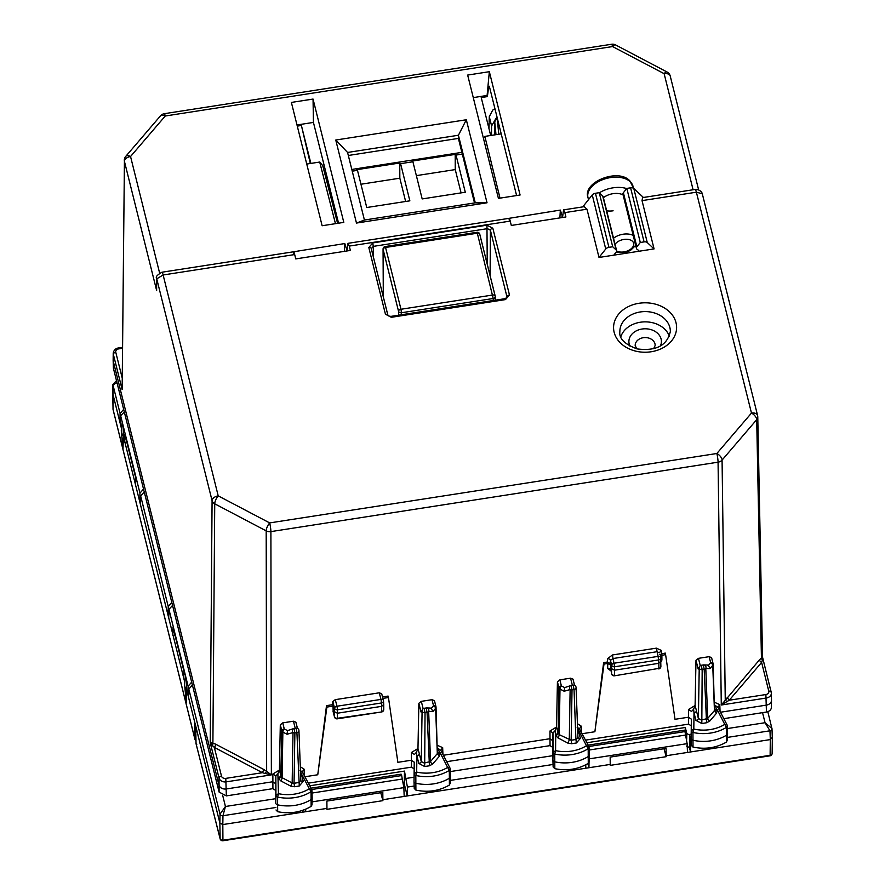 <?xml version="1.0" encoding="UTF-8"?>
<svg xmlns="http://www.w3.org/2000/svg" width="885" height="885" viewBox="0 0 885 885"><rect width="100%" height="100%" fill="white"/><g stroke="black" fill="none" stroke-linecap="round" stroke-linejoin="round"><path stroke-width="1.33" d="M762.339 660.597L761.62 662.434A2.511 1.283 40.6 0 1 759.529 659.79L761.432 657.964L762.339 660.597L762.439 656.98L761.432 657.964L756.697 419.678A6.272 3.219 -139.4 0 0 751.476 413.074L696.384 192.2A7.534 0.874 81.2 0 0 695.256 189.423L642.554 197.609L642.034 200.63L654.07 248.906L599.012 257.458L605.738 249.006A3.761 2.29 -14 0 1 608.924 247.346L612.708 246.76L599.233 192.687L595.45 193.273A3.761 2.29 -14 0 0 592.253 194.943L582.739 206.891M293.698 251.76L161.988 272.215A7.534 0.874 81.2 0 1 163.128 274.981L218.208 495.854A6.272 3.828 -14 0 0 212.079 500.678L156.745 278.83L163.128 274.981L294.683 254.559L295.767 258.907L350.372 250.433L349.276 246.085L510.225 221.095L511.309 225.443L565.913 216.969L564.829 212.621L586.976 209.181L599.012 257.458M507.736 218.54L560.338 210.088L559.884 217.909M510.225 221.095C509.373 217.854 509.03 217.456 509.196 219.911M349.276 246.085L348.004 243.331L347.053 250.543L346.444 250.189L347.086 250.09M654.07 248.906L647.278 242.556L633.793 188.494L643.406 197.477M633.793 188.494A3.761 2.29 166 0 0 630.596 187.819L644.081 241.893A3.761 2.29 -14 0 1 647.278 242.556M644.081 241.893L640.297 242.479L626.812 188.405L623.383 192.709A3.761 2.29 166 0 0 622.94 194.291L636.426 248.364A3.761 2.29 -14 0 1 636.868 246.782L640.297 242.479M639.169 251.218A13.806 8.407 -14 0 0 637.178 249.349A3.761 2.29 -14 0 1 636.426 248.364M613.924 255.145A13.806 8.407 -14 0 1 615.894 252.645A3.761 2.29 -14 0 0 616.635 250.743L603.15 196.68A3.761 2.29 -14 0 0 602.685 195.928L599.233 192.687M612.708 246.76L616.17 249.99A3.761 2.29 -14 0 1 616.635 250.743M586.976 209.181L584.2 206.67L563.546 209.878L562.594 217.079L560.338 210.088M564.829 212.621L563.546 209.878M294.683 254.559C293.831 251.307 293.488 250.92 293.654 253.375M642.034 200.63L696.384 192.2L702.281 193.738L757.582 415.452A6.272 3.828 -14 0 1 757.649 415.983A6.272 4.912 178.9 0 1 757.77 416.846A6.272 6.272 0 0 0 757.582 415.452A6.272 3.828 -14 0 0 751.476 413.074L716.85 453.496L269.671 522.913A6.272 2.19 117.7 0 0 266.186 530.867L214.734 503.808L212.898 743.112L210.221 742.703L212.079 500.678A6.272 4.901 0.4 0 0 214.734 503.808A6.272 2.19 117.7 0 1 218.208 495.854L269.671 522.913A6.272 0.73 81.2 0 1 270.898 531.608L718.067 462.18A6.272 4.89 -0.8 0 0 722.072 460.1A6.272 3.219 -139.4 0 0 716.85 453.496A6.272 0.73 81.2 0 1 718.067 462.18L721.286 705.013L729.24 700.223L761.62 662.434L768.777 691.163A2.511 1.527 -14 0 1 771.222 692.114A2.511 1.527 -14 0 1 771.255 692.324A6.173 4.845 -0.3 0 1 771.366 693.176L771.499 700.201A6.272 4.923 -0.3 0 1 771.499 700.312A6.272 4.923 -0.3 0 1 766.432 705.113L720.567 712.226M292.194 252.004L344.785 243.552L344.342 251.362M364.421 220.033L356.467 223.064L487.027 202.787L475.278 202.831L364.421 220.033L347.573 152.452L458.419 135.25L458.397 138.403L348.325 155.483M475.278 202.831L458.419 135.25L466.318 119.763L335.758 140.029L347.573 152.452M474.504 202.953L458.397 138.403M611.623 44.25L164.311 113.689A6.272 0.73 81.2 0 1 165.263 116.001L612.564 46.562A6.272 2.19 -62.3 0 1 615.506 44.892A6.272 6.272 0 0 0 611.623 44.25A6.272 0.73 81.2 0 1 612.564 46.562L664.137 73.676A6.272 2.19 -62.3 0 1 667.08 72.017L615.506 44.892M487.027 202.787L466.318 119.763M356.467 223.064L335.758 140.029M630.596 187.819L626.812 188.405M613.117 210.796A13.806 8.407 -14 0 1 606.656 210.763M122.429 348.325L118.678 348.9L118.302 347.982C115.47 348.48 113.778 350.239 113.214 353.248A6.173 4.845 -0.3 0 0 113.324 354.21L122.141 389.544L124.42 161.324L156.645 290.534L156.623 278.012L156.534 288.399M113.214 353.248L113.147 360.261A6.272 4.923 -0.3 0 0 113.147 360.372A6.272 4.923 -0.3 0 0 113.269 361.246L218.971 785.083A6.272 4.923 -0.3 0 0 226.339 788.955L272.68 781.765L275.666 783.634M669.381 336.344A25.101 19.68 -0.3 0 0 652.743 322.76A25.101 19.68 -0.3 0 0 620.883 336.588M310.867 163.415L301.398 125.471L297.283 126.112M310.314 163.493L301.398 125.471M490.688 135.494L481.23 97.56L487.381 96.598L487.104 95.458L473.287 97.604M113.147 360.372L113.402 368.237L219.104 792.075L226.35 795.892L225.797 778.38L262.436 772.693L265.024 773.446L266.65 771.388L271.363 774.862L265.024 773.446M164.311 113.689A6.272 6.272 0 0 0 160.517 115.813L125.803 156.313A6.272 3.219 40.6 0 1 130.549 156.512A6.272 3.828 -14 0 0 124.42 161.324L122.23 383.227M215.719 744.219L212.898 743.112L212.688 745.922L214.325 747.394A2.511 0.874 -62.3 0 0 215.719 744.219L263.83 769.519L262.436 772.693L214.325 747.394L221.493 776.123A3.662 2.876 -0.3 0 0 225.797 778.38M212.688 745.922L210.221 742.703L219.037 778.048L219.104 792.075M276.009 809.963L277.691 811.7L277.602 804.841A2.511 1.969 -0.3 0 1 275.777 803.005L275.777 803.049A2.511 1.969 -0.3 0 1 275.777 802.961L275.954 795.338A2.301 1.803 -0.3 0 0 277.625 797.064L278.454 793.668L275.954 795.338L275.843 775.935L277.89 773.778L279.417 770.027L280.302 724.793L282.746 722.868L293.455 721.209L295.9 722.171L297.448 728.366M296.077 728.189A2.511 2.489 41.8 0 1 298.898 730.258A2.511 1.947 177.9 0 1 298.942 730.567A2.511 1.947 177.9 0 1 296.917 732.57L294.893 732.88A2.511 1.936 -179 0 1 293.001 732.57A2.511 2.013 -105.8 0 1 293.72 728.565L287.514 730.634L284.262 728.919A2.511 0.874 117.7 0 0 282.868 732.072A2.511 1.936 -179 0 1 281.806 730.833A2.511 1.527 -14 0 1 284.262 728.919L282.746 722.868M326.875 707.082L317.759 774.762L326.51 705.633L326.875 707.082L333.037 706.13L332.672 704.681L326.51 705.633M332.672 704.681L332.815 701.551L335.271 699.648L379.267 692.811L381.712 693.774L383.437 700.433A2.511 1.626 -14.4 0 1 383.459 700.621A2.511 1.947 -3.7 0 1 383.504 700.898A2.511 2.511 0 0 0 383.437 700.433A2.511 1.626 -14.4 0 0 380.97 699.404L379.267 692.811M333.07 711.352L334.475 716.961A2.511 1.527 -14 0 1 334.441 716.739L334.563 708.21A2.511 1.925 -177.5 0 0 337.517 709.792L336.997 706.23L380.97 699.404L381.479 702.967L337.517 709.792L337.362 713.221L334.419 711.673L333.037 706.13L333.147 711.562M382.53 696.938L388.095 696.075L388.283 696.794L388.46 697.524L382.906 698.387M388.46 697.524L397.874 762.328L411.248 760.248L414.235 762.195L414.003 781.344A2.511 1.969 -0.3 0 0 415.806 783.247A37.646 29.526 -0.3 0 0 449.491 778.158A2.511 1.969 -0.3 0 0 450.454 776.554L450.199 768.932L449.315 770.404L449.403 785.039L450.133 782.937M416.459 752.272L416.879 755.746A2.511 1.527 166 0 0 419.335 753.843L417.974 748.522L411.425 752.493L414.412 754.451L416.459 752.272L417.974 748.522L418.859 703.287L421.315 701.351L432.013 699.692L434.469 700.654L435.973 706.706A2.511 1.527 -14 0 1 435.995 706.905A2.511 1.947 177.9 0 1 436.04 707.215A2.511 1.947 177.9 0 1 435.619 708.365A2.511 1.283 -139.4 0 0 433.528 705.754A2.511 1.527 -14 0 1 435.973 706.706A2.511 2.511 0 0 1 436.04 707.215L437.312 753.6L435.619 708.365L432.82 711.628L431.338 708.31L429.701 708.089M414.235 762.118L414.18 773.722L416.68 772.085L416.879 755.746L418.793 763.423L424.678 766.521L425.043 712.679L424.147 708.31A2.511 2.478 48.6 0 0 422.908 708.874L421.05 712.049L422.09 711.131L421.249 761.509L424.192 763.058L430.541 761.498A2.511 1.283 -139.4 0 0 432.621 764.12L439.391 756.21L440.155 753.257A2.511 1.527 166 0 1 437.732 752.361M573.181 685.156L571.146 685.477L573.159 685.178L574.044 689.548L575.914 739.506L577.938 737.515L576.08 687.545A2.511 2.511 0 0 0 573.181 685.156A2.511 2.489 41.8 0 1 576.024 687.236A2.511 1.947 177.9 0 1 576.08 687.545A2.511 1.947 177.9 0 1 574.044 689.548L572.02 689.857L571.124 685.488A2.511 2.013 -105.8 0 0 570.858 685.543L564.641 687.612L564.154 691.24L559.995 689.061A2.511 1.936 -179 0 1 558.933 687.811A2.511 1.527 -14 0 1 561.389 685.897A2.511 0.874 117.7 0 0 559.995 689.061L559.231 734.672L557.948 732.526A2.511 1.527 -14 0 1 555.492 734.439L555.017 730.756L556.543 727.028L557.428 681.771L559.873 679.846L570.582 678.187L573.026 679.149L574.575 685.344M604.001 664.06L594.886 731.74L603.636 662.611L604.001 664.06L607.696 663.484L610.639 665.033L610.285 663.584L607.331 662.035L603.636 662.611M612.387 654.977L656.382 648.152L661.327 650.431L659.347 652.776L656.891 651.725L612.907 658.551L610.429 660.376L611.701 665.188L611.546 668.651L614.489 670.199L614.644 666.77A2.511 1.925 -177.5 0 1 611.701 665.188A2.511 1.626 -14.7 0 1 614.124 663.208L658.097 656.382L658.606 659.944L614.644 666.77L612.387 654.977L607.486 658.783A2.511 1.947 -177.3 0 1 610.429 660.376L610.285 663.584M660.498 657.234L660.564 657.411A2.511 1.626 -14.4 0 1 660.586 657.599A2.511 1.947 -3.7 0 1 660.63 657.876A2.511 2.511 0 0 0 660.564 657.411A2.511 1.626 -14.4 0 0 658.097 656.382L656.382 648.152M659.834 654.579L665.221 653.053L665.409 653.772L665.586 654.502L660.199 656.017M665.586 654.502L675.012 719.306L688.375 717.226L691.362 719.173L691.13 738.322A2.511 1.969 -0.3 0 0 692.933 740.225A37.646 29.526 -0.3 0 0 726.618 735.136A2.511 1.969 -0.3 0 0 727.581 733.532L727.326 725.91L726.441 727.381L726.53 742.028L727.26 739.915M693.586 709.25L694.006 712.735A2.511 1.527 166 0 0 696.462 710.821L695.101 705.511L688.552 709.471L691.539 711.44L693.586 709.25L695.101 705.511L695.986 660.265L698.442 658.34L709.15 656.67L711.595 657.644L713.1 663.684A2.511 1.527 -14 0 1 713.122 663.883A2.511 1.947 177.9 0 1 713.177 664.192A2.511 1.947 177.9 0 1 712.746 665.343A2.511 1.283 -139.4 0 0 710.655 662.732A2.511 1.527 -14 0 1 713.1 663.684A2.511 2.511 0 0 1 713.177 664.192L714.438 710.578L712.746 665.343L709.947 668.606L708.465 665.288L706.827 665.066M691.362 719.107L691.307 730.7L693.807 729.063L694.006 712.735L695.92 720.401L701.816 723.499L702.17 669.657L701.274 665.288A2.511 2.478 48.6 0 0 700.046 665.852L698.177 669.027L699.227 668.109L698.376 718.487L701.318 720.036L707.668 718.476A2.511 1.283 -139.4 0 0 709.748 721.098L716.518 713.188L717.281 710.235A2.511 1.527 166 0 1 714.859 709.339M759.529 659.79L721.286 705.013L766.377 698.011A6.173 4.845 -0.3 0 0 771.366 693.176L762.538 657.124L757.77 416.846A6.272 4.912 178.9 0 1 756.697 419.678L722.072 460.1L725.258 700.19L727.116 701.716M727.149 697.59L729.24 700.223L765.89 694.537A3.662 2.876 -0.3 0 0 768.777 691.163M449.403 785.039C439.259 790.936 428.086 792.628 415.895 790.106L414.235 788.413L414.003 781.411M555.017 730.756L552.97 732.924L553.081 752.316A2.301 1.803 -0.3 0 0 554.751 754.042L555.581 750.646L553.081 752.316L552.904 759.938A2.511 1.969 -0.3 0 0 554.729 761.819A37.646 29.526 -0.3 0 0 588.348 756.465A2.511 1.969 -0.3 0 0 589.299 754.872L589.045 747.25L588.182 748.71L588.26 763.346L588.956 761.233M552.904 760.027L553.136 766.985L554.818 768.678C567.042 771.1 578.193 769.331 588.26 763.346M726.53 742.028C716.385 747.913 705.212 749.606 693.021 747.084L691.362 745.402L691.13 738.389M723.864 718.653L766.443 712.049C770.061 711.186 771.687 709.294 771.322 706.352M277.89 773.778L278.454 793.668A34.924 27.391 -0.3 0 0 309.352 788.745L311.044 791.732A37.436 29.36 -0.3 0 1 277.625 797.064L277.602 804.841A37.646 29.526 -0.3 0 0 311.221 799.487A2.511 1.969 -0.3 0 0 312.173 797.894L311.918 790.272M277.691 811.7C289.915 814.123 301.066 812.341 311.133 806.368L311.83 804.255M279.417 770.027L280.822 775.548A2.511 1.527 166 0 1 278.366 777.461L278.587 778.335A2.511 1.527 166 0 0 281.043 776.422L282.105 777.694A2.511 0.874 -62.3 0 1 280.711 780.847L290.767 786.134L294.528 786.732L294.041 783.269L298.787 782.528L300.812 780.537L298.942 730.567A2.511 2.511 0 0 0 296.055 728.178L293.997 728.51A2.511 2.013 -105.8 0 0 293.72 728.565A2.511 2.511 0 0 1 294.019 728.499L296.033 728.189L296.917 732.57L299.274 785.991L303.234 781.366A2.511 1.527 -14 0 1 300.812 780.47M287.514 730.634L287.017 734.262L293.001 732.57L292.161 782.982L294.041 783.269L294.893 732.88L294.019 728.499M300.48 771.499L301.32 773.689A2.511 1.527 -14 0 1 300.557 773.733M303.234 781.366L301.32 773.689L309.352 788.745L311.741 789.63L311.044 791.732L311.133 806.368M334.475 716.961A2.511 2.511 0 0 0 337.296 718.83L337.362 713.221L381.701 706.341L383.725 704.394M414.003 781.344L414.18 773.722A2.301 1.803 -0.3 0 0 415.828 775.47L415.895 790.106M437.71 751.83A2.511 1.527 166 0 0 439.933 752.372L447.644 767.406A34.924 27.391 -0.3 0 1 416.68 772.085L415.828 775.47A37.436 29.36 -0.3 0 0 449.315 770.404L447.644 767.406L449.945 767.937L450.199 768.943M418.793 763.423A2.511 1.527 166 0 0 421.249 761.509L419.335 753.843M424.18 708.288A2.511 2.511 0 0 0 422.919 708.874A2.511 2.478 48.6 0 0 422.09 711.131A2.511 1.936 -179 0 0 425.043 712.679L427.068 712.359L426.183 707.989L424.169 708.288L426.183 707.989A2.511 2.511 0 0 1 426.659 707.945A2.511 2.301 91.6 0 1 428.672 711.518L432.82 711.628M426.227 707.978A2.511 2.301 91.6 0 1 426.659 707.945L430.287 708.044M557.428 681.771L558.933 687.811L558.169 733.411A2.511 1.527 -14 0 1 555.714 735.313L555.581 750.646A34.924 27.391 -0.3 0 0 586.478 745.723L588.182 748.71A37.436 29.36 -0.3 0 1 554.751 754.042L554.818 768.678M577.938 737.448A2.511 1.527 -14 0 0 580.372 738.344L576.4 742.969L575.914 739.506L571.168 740.247L572.02 689.857A2.511 1.936 -179 0 1 570.128 689.548A2.511 2.013 -105.8 0 1 570.847 685.543A2.511 2.511 0 0 1 571.146 685.477M580.372 738.344L578.447 730.667A2.511 1.527 -14 0 1 577.684 730.711M577.606 728.477L586.478 745.723L588.768 746.221L589.045 747.261M611.601 673.939A2.511 2.511 0 0 0 614.422 675.819L658.86 668.385A2.511 1.969 -0.3 0 0 660.885 666.438L660.63 657.876A2.511 1.947 -3.7 0 1 658.606 659.944L658.827 663.319L614.489 670.199L614.511 675.266A2.511 1.969 179.7 0 1 611.568 673.717L611.601 673.939A2.511 1.527 -14 0 1 611.568 673.717L611.546 668.651L610.639 665.033L610.65 670.045A2.511 1.98 -0.1 0 0 607.707 668.485L607.696 663.484M691.13 738.322L691.307 730.7A2.301 1.803 -0.3 0 0 692.955 732.448L693.021 747.084M714.837 708.819A2.511 1.527 166 0 0 717.06 709.35L724.771 724.384A34.924 27.391 -0.3 0 1 693.807 729.063L692.955 732.448A37.436 29.36 -0.3 0 0 726.441 727.381L724.771 724.384L727.072 724.915L727.326 725.921M695.92 720.401A2.511 1.527 166 0 0 698.376 718.487L696.462 710.821M707.414 665.022L703.785 664.923A2.511 2.511 0 0 0 703.332 664.956L701.296 665.277A2.511 2.511 0 0 0 700.046 665.852A2.511 2.478 48.6 0 0 700.024 665.863A2.511 2.478 48.6 0 0 699.227 668.109A2.511 1.936 -179 0 0 702.17 669.657L704.194 669.337L703.332 664.956A2.511 2.301 91.6 0 1 705.799 668.496L709.947 668.606M424.678 766.521L429.424 765.79L427.068 712.359A2.511 1.947 -2.1 0 0 428.672 711.518L430.541 761.498L437.312 753.6L439.391 756.21M557.838 737.825A2.511 0.874 117.7 0 0 559.231 734.672L571.168 740.247L571.655 743.71L567.893 743.112L557.838 737.825L555.714 735.313M614.422 675.819L658.86 668.385L658.827 663.319L660.852 661.283M701.816 723.499L706.551 722.768L704.194 669.337A2.511 1.947 -2.1 0 0 705.799 668.496L707.668 718.476L714.438 710.578L716.518 713.188M338.568 223.197L313.434 122.418L296.995 124.973M487.104 95.458L489.339 71.696L520.092 195.01L498.421 198.384L467.656 75.07L489.339 71.696M313.047 99.065L291.375 102.428L322.129 225.741L343.8 222.378L313.047 99.065L313.434 122.418M516.597 195.552L489.438 86.675L488.752 86.321L487.381 96.598M489.438 86.675L488.752 86.321L489.316 86.243M562.594 217.079L561.986 216.725L562.628 216.626M347.053 250.543L344.785 243.552M156.534 288.532L156.556 285.623M275.777 802.961L275.843 775.935L272.857 774.01L279.406 770.05M275.899 790.582L272.912 788.657L226.35 795.892M308.389 783.148L411.481 767.151L414.468 769.098M437.566 747.902L440.155 753.257M438.595 748.832L440.819 750.325L442.666 747.648L442.92 754.23M449.945 767.937L440.819 750.325M577.153 727.326L579.398 728.842L581.224 726.131L581.478 732.548M588.768 746.221L579.398 728.842M552.904 759.938L552.804 740.656L549.806 738.743L443.44 755.248M552.804 740.656L552.97 732.924L549.983 730.988L556.543 727.028L557.948 732.526M553.025 747.559L550.039 745.635L446.737 761.675M714.693 704.88L717.281 710.235M715.722 705.81L717.945 707.314L719.793 704.626L720.047 711.208M727.072 724.915L717.945 707.314M594.886 731.74L582.109 733.72M691.594 726.076L688.607 724.129L585.516 740.125M300.026 770.348L302.261 771.864L304.097 769.153L304.351 775.57M311.642 789.243L302.261 771.864M317.759 774.762L304.982 776.742M462.313 154.078L456.018 155.063L465.289 192.233L422.178 198.926L412.908 161.756L400.584 163.659L409.855 200.829L366.755 207.521L357.485 170.351L356.655 169.699L399.755 163.006L399.832 178.195L405.64 201.492M352.241 171.17L357.485 170.351M351.81 169.444L461.881 152.364M412.908 161.756L412.078 161.092L455.189 154.41L455.255 169.588L416.37 175.628M456.018 155.063L455.189 154.41M400.584 163.659L399.755 163.006M461.074 192.886L455.255 169.588M360.936 184.235L399.832 178.195M491.418 135.383L491.595 125.936L489.283 116.665L488.985 128.657M494.626 134.885L494.715 121.688L497.182 118.114L498.775 134.243M497.016 117.019L496.054 118.291L497.182 118.114M496.054 118.291L491.595 125.936M494.936 108.711L492.702 110.116L489.283 116.665M403.483 783.988L404.246 783.867L404.467 771.089L407.41 787.075L407.266 795.936L404.246 783.867M309.794 785.78L404.467 771.089M585.726 764.806L585.859 768.213L407.266 795.936M586.921 742.758L685.289 727.492L685.2 732.581M689.747 735.136L689.459 747.615L690.543 751.962L690.698 743.101L689.581 734.428L691.174 734.185M727.492 737.393L769.972 730.8L765.049 722.713L771.952 728.477A2.511 1.947 177.9 0 1 771.997 728.797A2.511 1.947 177.9 0 1 769.972 730.8L770.304 739.583L772.284 737.26L770.304 739.583L690.543 751.962M767.815 711.695L771.997 728.82A2.511 1.947 177.9 0 1 771.997 728.82L772.284 737.26M116.975 382.563L112.959 384.909A2.511 1.991 -178.4 0 1 112.915 384.477L112.716 393.382L119.94 422.355L120.094 413.494L123.657 409.379M144.255 491.971L140.649 495.932L168.25 606.59L168.106 615.44L140.405 504.417L140.649 495.932M168.781 615.341L168.106 615.44M171.823 602.475L168.25 606.59M192.421 685.067L188.815 689.028L220.022 814.167L219.867 823.017L222.821 824.566L219.867 823.017L188.571 697.513L188.815 689.028M275.921 807.485L222.965 815.716A2.511 1.936 -179 0 1 220.022 814.167L225.443 806.489L222.965 815.716L222.821 824.566L302.57 812.187L302.504 810.417M116.599 381.07L115.957 381.169L116.632 381.181M689.747 735.103L686.804 733.554L686.672 739.362M686.804 733.554L685.289 727.492M686.517 746.066L689.459 747.615M121.975 424.203L121.356 429.911A12.545 9.846 -0.3 0 0 121.334 431.327A12.545 9.846 -0.3 0 0 123.391 436.161L123.137 426.636L122.152 422.709L121.942 424.534M122.152 422.709L123.137 426.636M184.832 682.512L123.391 436.161L122.993 448.96L121.334 431.327M185.308 678.12L184.688 683.828A12.545 9.846 -0.3 0 0 184.666 685.244A12.545 9.846 -0.3 0 0 186.713 690.079L186.469 680.554L185.485 676.627L185.275 678.452M185.485 676.627L186.469 680.554M188.638 694.99L187.963 695.101L186.713 690.079L186.326 702.878L184.666 685.244M195.397 739.86A2.511 1.56 -14.1 0 1 194.899 739.207A2.511 1.56 -14.1 0 1 194.877 738.986L194.877 738.986A2.511 1.98 -0.9 0 0 195.939 740.247M191.68 682.125L188.118 686.24L187.963 695.101L194.589 721.651L194.877 738.986L113.07 409.456M121.499 428.594L112.716 393.382L113.059 409.379A2.511 1.958 178.8 0 1 113.014 409.036A2.511 1.958 178.8 0 1 113.048 408.693M183.781 678.308L183.936 671.184L173.051 627.52L172.896 634.645M143.525 489.04L139.952 493.144L139.808 502.005L140.483 501.895M135.626 485.212L135.781 478.088L124.896 434.435L124.73 441.549M124.741 442.423L126.809 442.102M113.048 409.312L113.037 409.346A2.511 2.511 0 0 1 113.014 409.036L112.959 384.909L120.094 413.494M174.964 635.198L172.896 635.507M120.205 423.417L120.637 415.684L124.32 412.023M168.703 617.863L168.946 609.378L172.553 605.417M404.401 784.486L403.571 784.619M305.082 809.454L305.646 811.711L222.821 824.566L222.931 840.739A2.511 2.478 -50.2 0 1 220.133 838.67A2.511 1.98 -0.9 0 0 223.075 840.219L770.116 755.292L770.304 739.583L687.468 752.438L687.136 743.654L684.957 731.585L588.901 746.497M195.629 725.645L219.867 823.017L220.133 838.67A2.511 2.478 129.8 0 0 220.951 840.175L220.984 840.197A2.511 2.478 129.8 0 0 220.973 840.186A2.511 2.478 129.8 0 0 220.973 840.197A2.511 2.511 0 0 0 222.976 840.75L770.016 755.823L223.009 840.728M684.304 730.999L684.957 731.585M589.023 762.494L588.934 767.737L587.894 763.578M664.038 748.743L666.173 756.686L610.241 765.37L610.23 764.43L404.18 796.411L403.859 787.628L401.668 775.559L311.763 789.52M401.027 774.972L401.668 775.559M380.749 792.717L382.884 800.659L326.952 809.344L326.952 808.403L305.646 811.711L305.69 809.2M326.952 808.403L326.875 801.08L382.807 792.396L382.884 800.659M610.23 764.43L610.163 757.106L666.084 748.422L666.173 756.686M666.173 755.746L687.468 752.438M382.884 799.719L404.18 796.411M220.122 838.659L196.05 743.654A2.511 1.958 178.8 0 1 196.005 743.311A2.511 1.958 178.8 0 1 196.039 742.969M770.05 755.801A2.511 2.467 126.8 0 0 772.052 753.887M306.741 164.057L319.706 162.043L322.726 165.639L337.583 223.341L322.782 165.783M483.476 138.48L484.847 136.401L501.209 133.867M335.459 223.673L319.706 162.043M500.003 198.129L484.847 136.401M626.68 188.582A23.22 14.149 166 0 0 599.366 192.819M624.091 195.552A13.806 8.407 166 0 0 603.183 197.897M635.563 351.102A31.517 24.714 -0.3 0 0 675.133 334.928A31.517 24.714 -0.3 0 0 654.612 303.942A31.517 24.714 -0.3 0 0 615.042 320.116A31.517 24.714 -0.3 0 0 635.563 351.102M492.845 228.275L509.472 294.948L505.512 299.584L391.336 317.306L385.44 314.208L368.813 247.534L372.773 242.91L486.96 225.177L492.845 228.275A2.511 1.527 166 0 0 490.39 230.2L507.072 297.272L505.136 298.654L390.96 316.376L391.336 317.306M605.738 249.006L592.253 194.943M670.343 331.477A25.245 19.791 -0.3 0 0 652.732 312.493A25.245 19.791 -0.3 0 0 619.865 331.731C618.947 338.546 624.688 344.276 637.089 348.9C656.128 351.323 667.213 345.515 670.343 331.477M509.472 294.948A2.511 1.527 166 0 0 507.016 296.873L507.016 297.515M385.44 314.208L387.884 315.16C387.707 315.735 388.736 316.144 390.96 316.376M368.813 247.534A2.511 1.527 166 0 1 371.257 248.486A2.511 1.527 166 0 1 371.291 248.696L387.807 314.96M371.246 248.431L387.884 315.16M371.291 248.696L373.271 246.384L372.773 242.91M373.503 257.491L373.271 246.384L487.447 228.651L490.39 230.2L490.113 275.689M486.96 225.177L487.237 264.117M160.517 115.813A6.272 3.219 40.6 0 1 165.263 116.001L130.549 156.512L159.621 273.067M623.383 192.709L636.868 246.782M608.924 247.346L595.45 193.273M616.17 249.99L602.685 195.928M118.678 348.9A3.662 2.876 -0.3 0 0 115.78 352.285A2.511 1.527 166 0 0 113.324 354.21L113.402 368.237M263.83 769.519L266.65 771.388L266.186 530.867A6.272 4.89 179.9 0 0 270.898 531.608L271.363 774.862L226.283 781.853A6.173 4.845 -0.3 0 1 219.037 778.048A2.511 1.527 -14 0 1 221.493 776.123M762.682 657.964L771.145 691.915M693.088 189.766L664.137 73.676A6.272 3.828 -14 0 1 670.244 76.055A6.272 6.272 0 0 0 667.08 72.017M115.78 352.285L122.13 377.74M280.302 724.793L281.806 730.833L280.822 775.548M295.225 728.311L293.455 721.209M297.415 728.355L295.933 722.37M335.271 699.648L336.997 706.23A2.511 1.626 -14.7 0 0 334.563 708.21L332.815 701.551M383.371 700.245L381.745 693.951M421.05 712.049L418.859 703.287M423.141 708.697L421.315 701.351M432.013 699.692L433.528 705.754L431.338 708.31M435.907 706.518L434.491 700.865M564.641 687.612L561.389 685.897L559.873 679.846M572.352 685.289L570.582 678.187M574.553 685.333L573.06 679.348M607.486 658.783L607.331 662.035M661.327 650.431L661.526 653.628M698.177 669.027L695.986 660.265M700.278 665.675L698.442 658.34M709.15 656.67L710.655 662.732L708.465 665.288M713.033 663.496L711.617 657.843M765.89 694.537L766.443 712.049M629.987 346.168A16.262 12.755 179.7 0 1 633.306 332.826A16.262 12.755 179.7 0 1 650.066 329.375A16.262 12.755 179.7 0 1 660.365 346.013M414.235 788.358L414.003 781.488M691.362 745.336L691.13 738.466M294.528 786.732L299.274 785.991M278.587 778.335L280.711 780.847M287.017 734.262L282.868 732.072L282.105 777.694L292.161 782.982L290.767 786.134M337.296 718.83L381.634 711.949L337.384 718.288A2.511 1.969 179.7 0 1 334.441 716.739L333.048 711.131M381.634 711.949A2.511 2.511 0 0 0 383.758 709.46A2.511 1.969 -0.3 0 1 381.723 711.407L381.479 702.967A2.511 1.947 -3.7 0 0 383.504 700.898L383.725 704.305M429.424 765.79L432.621 764.12M576.4 742.969L571.655 743.71M567.893 743.112L569.287 739.96L570.128 689.548L564.154 691.24M607.707 668.485L610.827 670.863M660.807 660.475L661.903 660.066L661.892 655.077M660.863 662.124L661.903 660.066M706.551 722.768L709.748 721.098M701.329 665.277L703.309 664.967M636.746 348.823L635.187 345.537A9.989 7.832 179.7 0 1 648.196 337.926A9.989 7.832 179.7 0 1 655.165 345.438L653.639 348.734M383.736 704.394L383.758 709.46A2.511 1.969 -0.3 0 0 383.714 709.084M658.761 668.927A2.511 2.511 0 0 0 660.841 666.073M272.912 788.657L272.857 774.01M411.481 767.151L411.425 752.493M437.467 745.358L442.666 747.648M577.429 723.731L581.224 726.131M550.039 745.635L549.983 730.988M714.593 702.336L719.793 704.626M688.607 724.129L688.552 709.471M300.303 766.753L304.097 769.153M494.715 121.688L495.998 134.675M553.048 764.474L450.365 780.404M414.147 786.035L407.41 787.075M691.285 743.013L690.698 743.101M552.882 755.657L450.288 771.576M414.047 777.207L406.292 778.413M762.538 712.646L765.049 722.713L727.415 728.554M222.721 795.582L225.443 806.489L275.755 798.679M113.037 409.346L113.048 409.423A2.511 2.511 0 0 0 113.092 409.655L194.899 739.207A2.511 2.511 0 0 0 195.95 740.679M139.952 493.144L120.637 415.684M188.118 686.24L168.946 609.378M195.673 725.988L196.05 743.654L196.78 744.65L196.05 743.654M772.096 752.98A2.511 1.98 -179.3 0 1 770.116 755.292L770.016 755.823A2.511 2.511 0 0 0 772.14 753.378L772.328 737.659M685.809 735.015L589.133 750.026M589.211 758.854L687.136 743.654M402.52 778.999L312.007 793.048M312.084 801.876L403.859 787.628M476.938 232.301L385.185 246.55L385.561 247.468L477.325 233.22L493.222 298.499A2.511 1.969 -0.3 0 0 495.202 296.187A2.511 1.527 166 0 0 495.169 295.966L479.758 234.171A2.511 2.511 0 0 0 476.938 232.301L477.325 233.22A2.511 1.527 -14 0 1 479.758 234.171A2.511 1.527 -14 0 1 479.792 234.403L495.091 295.756M495.268 300.192L495.246 296.563A2.511 2.511 0 0 0 495.169 295.966A2.511 1.527 166 0 0 492.735 295.015L400.971 309.263L401.458 312.748L493.222 298.499L493.233 300.502M398.538 315.204L398.515 311.199L383.105 249.404L383.338 296.929M385.185 246.55A2.511 2.511 0 0 0 383.105 249.404A2.511 1.527 166 0 1 385.561 247.468L400.971 309.263A2.511 1.527 166 0 0 398.515 311.199A2.511 1.969 179.7 0 0 401.458 312.748L401.469 314.75M633.052 186.381A23.22 14.149 166 0 0 630.485 181.989A23.22 14.149 166 0 0 603.205 179.467A23.22 14.149 166 0 0 587.994 197.62C582.197 182.089 618.526 167.763 629.91 180.949L633.527 188.284M634.213 236.107A13.806 8.407 166 0 0 613.294 238.441M616.668 251.019A10.045 6.118 166 0 0 629.678 249.847A10.045 6.118 166 0 0 632.543 241.351A10.045 6.118 166 0 0 623.648 239.481A10.045 6.118 166 0 0 615.031 244.337M348.004 243.331L509.24 218.307M161.955 272.215C157.198 275.025 155.417 276.95 156.623 278.012M695.289 189.423C698.221 189.357 700.455 190.507 701.982 192.875L702.281 193.738M125.803 156.313A6.272 6.272 0 0 0 124.298 160.34M450.299 783.645L450.454 776.643M553.136 766.985L552.904 759.983M589.133 761.963L589.299 754.96M727.426 740.623L727.581 733.621M771.432 707.314L771.499 700.312M312.007 804.985L312.173 797.982M118.302 347.982L122.44 347.34M698.608 189.777L670.244 76.055M112.915 384.499L115.968 381.158M684.426 730.191L588.193 745.137M401.137 774.176L311.066 788.159M195.629 725.822L196.005 743.311A2.511 2.511 0 0 0 196.083 743.876L220.144 838.88A2.511 2.511 0 0 0 220.951 840.175L220.984 840.197M322.782 165.727L337.594 223.341M383.293 296.752L383.061 249.039M587.994 197.62L588.503 199.656M616.214 252.291L625.551 252.38L630.419 250.455L635.684 245.422"/></g></svg>
